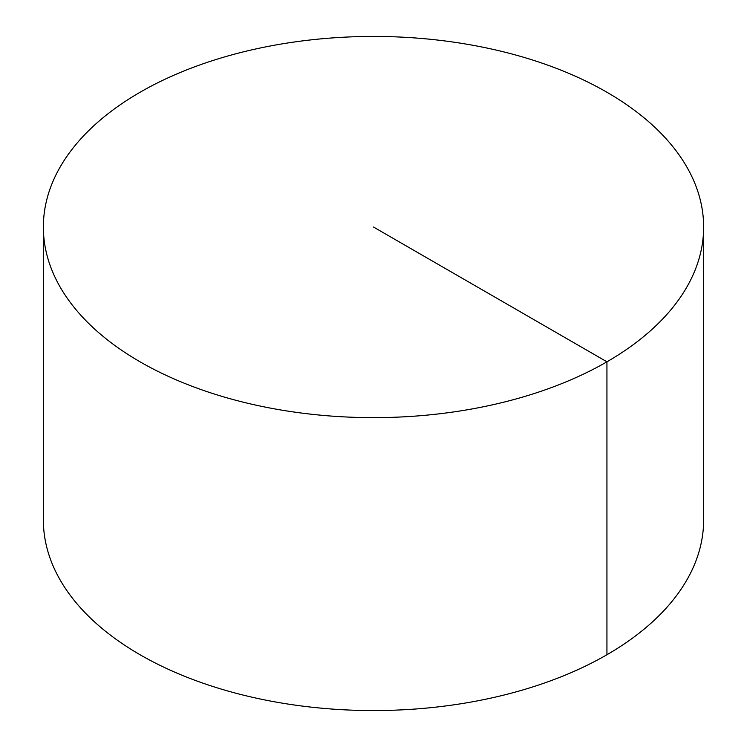 <?xml version="1.0" encoding="UTF-8"?>
<svg xmlns="http://www.w3.org/2000/svg" width="747" height="747" viewBox="0 0 747 747"><rect width="100%" height="100%" fill="white"/><g stroke="black" fill="none" stroke-linecap="round" stroke-linejoin="round"><path stroke-width="1.12" d="M703.637 227.032L703.637 519.968A330.137 190.597 180 0 1 499.836 696.055A330.137 190.597 180 0 1 140.062 654.745A330.137 190.597 180 0 1 43.363 519.968L43.363 227.032A330.137 190.597 180 0 1 247.164 50.945A330.137 190.597 180 0 1 606.938 92.254A330.137 190.597 180 0 1 703.637 227.032A330.137 190.597 180 0 1 373.5 417.638A330.137 190.597 180 0 1 43.363 227.032M606.938 654.745L606.938 361.809L373.5 227.032"/></g></svg>
